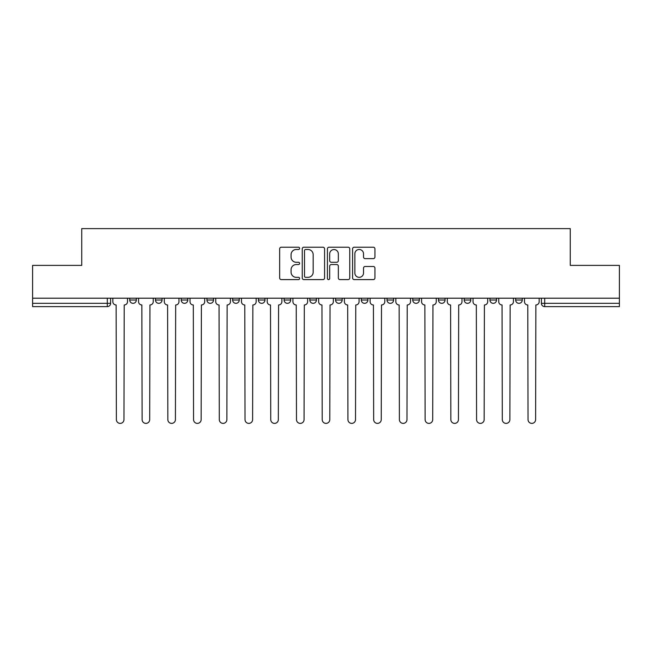 <?xml version="1.0" encoding="UTF-8"?>
<svg xmlns="http://www.w3.org/2000/svg" width="652" height="652" viewBox="0 0 652 652"><rect width="100%" height="100%" fill="white"/><g stroke="black" fill="none" stroke-linecap="round" stroke-linejoin="round"><path stroke-width="0.98" d="M299.61 248.355A1.133 1.133 0 0 0 298.477 247.222L281.281 247.222A1.622 1.622 0 0 0 279.659 248.844L279.659 277.98A1.622 1.622 0 0 0 281.281 279.602L298.477 279.602A1.133 1.133 0 0 0 299.61 278.469A1.133 1.133 0 0 0 298.477 277.336L296.252 277.336A5.183 5.183 0 0 1 291.077 272.153L291.077 269.724A5.183 5.183 0 0 1 296.252 264.541L298.477 264.541A1.133 1.133 0 0 0 299.61 263.408A1.133 1.133 0 0 0 298.477 262.275L296.252 262.275A5.183 5.183 0 0 1 291.077 257.1L291.077 254.671A5.183 5.183 0 0 1 296.252 249.488L298.477 249.488A1.133 1.133 0 0 0 299.61 248.355M387.019 298.208L387.019 300.026L393.621 300.026A3.301 3.301 0 0 1 390.32 303.327A3.301 3.301 0 0 1 387.019 300.026L387.019 298.208M361.298 298.208L361.298 300.026L367.891 300.026A3.301 3.301 0 0 1 364.59 303.327A3.301 3.301 0 0 1 361.298 300.026L361.298 298.208M232.65 300.026L232.65 298.208L232.65 300.026A3.301 3.301 0 0 0 235.951 303.327A3.301 3.301 0 0 1 232.65 300.026L239.251 300.026A3.301 3.301 0 0 1 235.951 303.327M206.928 298.208L206.928 300.026L213.522 300.026A3.301 3.301 0 0 1 210.221 303.327A3.301 3.301 0 0 1 206.928 300.026L206.928 298.208M181.199 298.208L181.199 300.026L187.792 300.026A3.301 3.301 0 0 1 184.492 303.327A3.301 3.301 0 0 1 181.199 300.026L181.199 298.208M155.469 300.026L155.469 298.208L155.469 300.026A3.301 3.301 0 0 0 158.77 303.327A3.301 3.301 0 0 1 155.469 300.026L162.063 300.026A3.301 3.301 0 0 1 158.77 303.327A3.301 3.301 0 0 0 162.063 300.026A3.301 3.301 0 0 1 158.77 303.327M129.74 300.026L129.74 298.208L129.74 300.026A3.301 3.301 0 0 0 133.041 303.327A3.301 3.301 0 0 1 129.74 300.026L136.333 300.026A3.301 3.301 0 0 1 133.041 303.327A3.301 3.301 0 0 0 136.333 300.026A3.301 3.301 0 0 1 133.041 303.327M373.311 258.632A1.622 1.622 0 0 0 374.933 257.018L374.933 248.844A1.622 1.622 0 0 0 373.311 247.222L354.207 247.222A1.622 1.622 0 0 0 352.593 248.844L352.593 277.98A1.622 1.622 0 0 0 354.207 279.602L373.311 279.602A1.622 1.622 0 0 0 374.933 277.98L374.933 268.102A1.622 1.622 0 0 0 373.311 266.489L365.136 266.489A1.622 1.622 0 0 0 363.514 268.102L363.514 273.001A4.328 4.328 0 0 1 359.187 277.336A4.328 4.328 0 0 1 354.859 273.001L354.859 253.824A4.328 4.328 0 0 1 359.187 249.488A4.328 4.328 0 0 1 363.514 253.824L363.514 257.018A1.622 1.622 0 0 0 365.136 258.632L373.311 258.632M32.6 298.208L32.6 265.388L81.744 265.388L81.744 228.616L570.255 228.616L570.255 265.388L619.4 265.388L619.4 298.208L32.6 298.208L32.6 303.327L110.612 303.327L110.612 298.208M324.582 248.844A1.622 1.622 0 0 0 322.968 247.222L303.865 247.222A1.622 1.622 0 0 0 302.243 248.844L302.243 277.98A1.622 1.622 0 0 0 303.865 279.602L322.968 279.602A1.622 1.622 0 0 0 324.582 277.98L324.582 248.844M329.032 247.222L348.135 247.222A1.622 1.622 0 0 1 349.757 248.844L349.757 277.98A1.622 1.622 0 0 1 348.135 279.602L339.961 279.602A1.622 1.622 0 0 1 338.347 277.98L338.347 266.163A1.622 1.622 0 0 0 336.725 264.541L331.306 264.541A1.622 1.622 0 0 0 329.684 266.163L329.684 278.469A1.133 1.133 0 0 1 328.551 279.602A1.133 1.133 0 0 1 327.418 278.469L327.418 248.844A1.622 1.622 0 0 1 329.032 247.222M541.388 298.208L541.388 303.327L619.4 303.327L619.4 306.619L544.689 306.619A3.301 3.301 0 0 1 541.388 303.327M619.4 298.208L619.4 303.327M107.311 298.208L107.311 306.619A3.301 3.301 0 0 0 110.612 303.327A3.301 3.301 0 0 1 107.311 306.619L32.6 306.619L32.6 303.327M522.26 298.208L522.26 300.026A3.301 3.301 0 0 1 518.959 303.327A3.301 3.301 0 0 1 515.667 300.026L522.26 300.026M515.667 298.208L515.667 300.026M496.531 298.208L496.531 300.026A3.301 3.301 0 0 1 493.23 303.327A3.301 3.301 0 0 1 489.937 300.026L496.531 300.026A3.301 3.301 0 0 1 493.23 303.327A3.301 3.301 0 0 0 496.531 300.026M489.937 298.208L489.937 300.026M470.801 298.208L470.801 300.026A3.301 3.301 0 0 1 467.508 303.327A3.301 3.301 0 0 1 464.208 300.026A3.301 3.301 0 0 0 467.508 303.327M464.208 298.208L464.208 300.026L470.801 300.026M445.072 298.208L445.072 300.026A3.301 3.301 0 0 1 441.779 303.327A3.301 3.301 0 0 1 438.478 300.026L445.072 300.026L445.072 298.208M438.478 298.208L438.478 300.026M419.35 298.208L419.35 300.026A3.301 3.301 0 0 1 416.049 303.327A3.301 3.301 0 0 1 412.749 300.026L419.35 300.026A3.301 3.301 0 0 1 416.049 303.327A3.301 3.301 0 0 0 419.35 300.026L419.35 298.208M412.749 298.208L412.749 300.026M393.621 298.208L393.621 300.026M367.891 298.208L367.891 300.026L367.891 298.208M342.161 298.208L342.161 300.026A3.301 3.301 0 0 1 338.861 303.327A3.301 3.301 0 0 1 335.568 300.026L342.161 300.026L342.161 298.208M335.568 298.208L335.568 300.026M316.432 298.208L316.432 300.026A3.301 3.301 0 0 1 313.139 303.327A3.301 3.301 0 0 1 309.839 300.026L316.432 300.026M309.839 298.208L309.839 300.026M290.702 298.208L290.702 300.026A3.301 3.301 0 0 1 287.41 303.327A3.301 3.301 0 0 1 284.109 300.026A3.301 3.301 0 0 0 287.41 303.327M284.109 298.208L284.109 300.026L290.702 300.026M264.981 298.208L264.981 300.026A3.301 3.301 0 0 1 261.68 303.327A3.301 3.301 0 0 1 258.379 300.026A3.301 3.301 0 0 0 261.68 303.327A3.301 3.301 0 0 0 264.981 300.026A3.301 3.301 0 0 1 261.68 303.327M258.379 298.208L258.379 300.026L264.981 300.026M239.251 298.208L239.251 300.026M213.522 298.208L213.522 300.026A3.301 3.301 0 0 1 210.221 303.327A3.301 3.301 0 0 0 213.522 300.026L213.522 298.208M187.792 298.208L187.792 300.026A3.301 3.301 0 0 1 184.492 303.327A3.301 3.301 0 0 0 187.792 300.026L187.792 298.208M162.063 298.208L162.063 300.026L162.063 298.208M136.333 298.208L136.333 300.026L136.333 298.208M305.641 249.488A1.133 1.133 0 0 0 304.508 250.621L304.508 276.203A1.133 1.133 0 0 0 305.641 277.336L307.988 277.336A5.183 5.183 0 0 0 313.172 272.153L313.172 254.671A5.183 5.183 0 0 0 307.988 249.488L305.641 249.488M338.347 253.897A4.328 4.328 0 0 0 334.011 249.569A4.328 4.328 0 0 0 329.684 253.897L329.684 260.661A1.622 1.622 0 0 0 331.306 262.275L336.725 262.275A1.622 1.622 0 0 0 338.347 260.661L338.347 253.897M112.837 301.672L112.837 298.208L112.837 301.672A3.301 3.301 0 0 0 116.137 304.973L116.382 419.595A3.79 3.79 0 0 0 120.172 423.384A3.79 3.79 0 0 0 123.97 419.595L124.214 304.973A3.301 3.301 0 0 0 127.515 301.672L127.515 298.208L127.515 301.672M116.137 304.973L116.382 419.595M123.97 419.595L124.214 304.973M138.566 301.672L138.566 298.208L138.566 301.672A3.301 3.301 0 0 0 141.859 304.973L142.112 419.595A3.79 3.79 0 0 0 145.901 423.384A3.79 3.79 0 0 0 149.699 419.595L149.944 304.973A3.301 3.301 0 0 0 153.244 301.672L153.244 298.208L153.244 301.672M164.296 301.672L164.296 298.208L164.296 301.672A3.301 3.301 0 0 0 167.588 304.973L167.841 419.595A3.79 3.79 0 0 0 171.631 423.384A3.79 3.79 0 0 0 175.421 419.595L175.673 304.973A3.301 3.301 0 0 0 178.974 301.672L178.974 298.208L178.974 301.672M190.017 301.672L190.017 298.208L190.017 301.672A3.301 3.301 0 0 0 193.318 304.973L193.562 419.595A3.79 3.79 0 0 0 197.36 423.384A3.79 3.79 0 0 0 201.15 419.595L201.403 304.973A3.301 3.301 0 0 0 204.695 301.672L204.695 298.208L204.695 301.672M141.859 304.973L142.112 419.595M149.699 419.595L149.944 304.973M167.588 304.973L167.841 419.595M175.421 419.595L175.673 304.973M193.318 304.973L193.562 419.595M201.15 419.595L201.403 304.973M215.747 301.672L215.747 298.208L215.747 301.672A3.301 3.301 0 0 0 219.048 304.973L219.292 419.595A3.79 3.79 0 0 0 223.09 423.384A3.79 3.79 0 0 0 226.88 419.595L227.124 304.973A3.301 3.301 0 0 0 230.425 301.672L230.425 298.208L230.425 301.672M241.476 301.672L241.476 298.208L241.476 301.672A3.301 3.301 0 0 0 244.777 304.973L245.022 419.595A3.79 3.79 0 0 0 248.82 423.384A3.79 3.79 0 0 0 252.609 419.595L252.854 304.973A3.301 3.301 0 0 0 256.154 301.672L256.154 298.208L256.154 301.672M219.048 304.973L219.292 419.595M226.88 419.595L227.124 304.973M244.777 304.973L245.022 419.595M252.609 419.595L252.854 304.973M267.206 301.672L267.206 298.208L267.206 301.672A3.301 3.301 0 0 0 270.507 304.973L270.751 419.595A3.79 3.79 0 0 0 274.541 423.384A3.79 3.79 0 0 0 278.339 419.595L278.583 304.973A3.301 3.301 0 0 0 281.884 301.672L281.884 298.208L281.884 301.672M292.935 301.672L292.935 298.208L292.935 301.672A3.301 3.301 0 0 0 296.228 304.973L296.481 419.595A3.79 3.79 0 0 0 300.27 423.384A3.79 3.79 0 0 0 304.068 419.595L304.313 304.973A3.301 3.301 0 0 0 307.614 301.672L307.614 298.208L307.614 301.672M318.657 301.672L318.657 298.208L318.657 301.672A3.301 3.301 0 0 0 321.958 304.973L322.21 419.595A3.79 3.79 0 0 0 326 423.384A3.79 3.79 0 0 0 329.79 419.595L330.042 304.973A3.301 3.301 0 0 0 333.343 301.672L333.343 298.208L333.343 301.672M344.386 301.672L344.386 298.208L344.386 301.672A3.301 3.301 0 0 0 347.687 304.973L347.932 419.595A3.79 3.79 0 0 0 351.73 423.384A3.79 3.79 0 0 0 355.519 419.595L355.772 304.973A3.301 3.301 0 0 0 359.065 301.672L359.065 298.208L359.065 301.672M370.116 301.672L370.116 298.208L370.116 301.672A3.301 3.301 0 0 0 373.417 304.973L373.661 419.595A3.79 3.79 0 0 0 377.459 423.384A3.79 3.79 0 0 0 381.249 419.595L381.493 304.973A3.301 3.301 0 0 0 384.794 301.672L384.794 298.208L384.794 301.672M395.845 301.672L395.845 298.208L395.845 301.672A3.301 3.301 0 0 0 399.146 304.973L399.391 419.595A3.79 3.79 0 0 0 403.18 423.384A3.79 3.79 0 0 0 406.978 419.595L407.223 304.973A3.301 3.301 0 0 0 410.524 301.672L410.524 298.208L410.524 301.672M421.575 301.672L421.575 298.208L421.575 301.672A3.301 3.301 0 0 0 424.876 304.973L425.12 419.595A3.79 3.79 0 0 0 428.91 423.384A3.79 3.79 0 0 0 432.708 419.595L432.952 304.973A3.301 3.301 0 0 0 436.253 301.672L436.253 298.208L436.253 301.672M447.305 301.672L447.305 298.208L447.305 301.672A3.301 3.301 0 0 0 450.597 304.973L450.85 419.595A3.79 3.79 0 0 0 454.64 423.384A3.79 3.79 0 0 0 458.437 419.595L458.682 304.973A3.301 3.301 0 0 0 461.983 301.672L461.983 298.208L461.983 301.672M270.507 304.973L270.751 419.595M278.339 419.595L278.583 304.973M296.228 304.973L296.481 419.595M304.068 419.595L304.313 304.973M321.958 304.973L322.21 419.595M329.79 419.595L330.042 304.973M347.687 304.973L347.932 419.595M355.519 419.595L355.772 304.973M373.417 304.973L373.661 419.595M381.249 419.595L381.493 304.973M399.146 304.973L399.391 419.595M406.978 419.595L407.223 304.973M424.876 304.973L425.12 419.595M432.708 419.595L432.952 304.973M450.597 304.973L450.85 419.595M458.437 419.595L458.682 304.973M473.026 301.672L473.026 298.208L473.026 301.672A3.301 3.301 0 0 0 476.327 304.973L476.579 419.595A3.79 3.79 0 0 0 480.369 423.384A3.79 3.79 0 0 0 484.159 419.595L484.412 304.973A3.301 3.301 0 0 0 487.704 301.672L487.704 298.208L487.704 301.672M476.327 304.973L476.579 419.595M484.159 419.595L484.412 304.973M498.756 301.672L498.756 298.208L498.756 301.672A3.301 3.301 0 0 0 502.056 304.973L502.301 419.595A3.79 3.79 0 0 0 506.099 423.384A3.79 3.79 0 0 0 509.888 419.595L510.141 304.973A3.301 3.301 0 0 0 513.434 301.672L513.434 298.208L513.434 301.672M502.056 304.973L502.301 419.595M509.888 419.595L510.141 304.973M524.485 301.672L524.485 298.208L524.485 301.672A3.301 3.301 0 0 0 527.786 304.973L528.03 419.595A3.79 3.79 0 0 0 531.828 423.384A3.79 3.79 0 0 0 535.618 419.595L535.862 304.973A3.301 3.301 0 0 0 539.163 301.672L539.163 298.208L539.163 301.672M527.786 304.973L528.03 419.595M535.618 419.595L535.862 304.973M544.689 298.208L544.689 306.619"/></g></svg>
